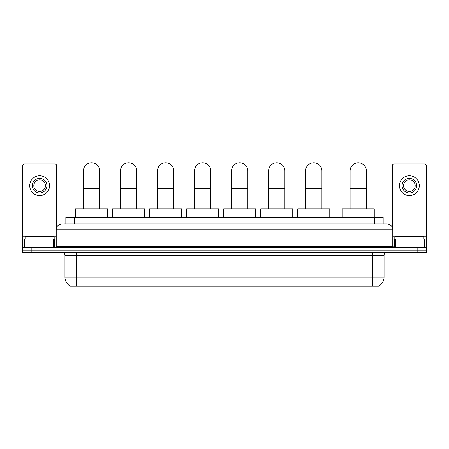 <?xml version="1.0" encoding="UTF-8"?>
<svg xmlns="http://www.w3.org/2000/svg" width="449" height="449" viewBox="0 0 449 449"><rect width="100%" height="100%" fill="white"/><g stroke="black" fill="none" stroke-linecap="round" stroke-linejoin="round"><path stroke-width="0.67" d="M65.835 223.916L65.835 217.512L383.165 217.512L383.165 223.916M379.096 285.934L379.096 286.221L69.904 286.221L69.904 285.934M69.993 285.985A10.192 10.192 0 0 1 64.953 277.196L76.599 277.196L76.599 285.985L372.401 285.985L372.401 277.196L384.047 277.196L384.047 255.363A2.913 2.913 0 0 1 386.954 252.45M64.953 277.196L64.953 255.363C64.785 253.59 63.814 252.624 62.046 252.45M379.007 285.985A10.192 10.192 0 0 0 384.047 277.196M31.183 247.792L426.55 247.792L426.55 250.121L22.45 250.121L22.45 252.45L31.183 252.45L31.183 250.121L22.45 250.121L22.45 247.792L31.183 247.792L31.183 250.121L426.55 250.121L426.55 252.45L31.183 252.45M64.218 223.916L386.954 223.916A5.82 5.82 0 0 1 392.78 229.742L392.78 246.333L394.233 247.792M64.084 223.916L67.866 223.916L67.866 229.742L56.22 229.742L56.22 246.333A1.454 1.454 0 0 1 54.767 247.792M62.046 223.916A5.82 5.82 0 0 0 56.22 229.742M392.78 229.742L381.134 229.742L381.134 223.916L386.954 223.916M54.183 239.059L54.183 236.73L25.071 236.73L25.071 239.059M53.24 247.792L53.24 239.059L26.014 239.059L26.014 247.792M56.512 227.924L56.512 165.4A1.454 1.454 0 0 0 55.059 163.941L24.195 163.941A1.454 1.454 0 0 0 22.742 165.4L22.742 239.059L26.014 239.059M53.24 239.059L56.22 239.059M22.742 247.792L22.742 239.059M39.63 178.382A7.279 7.279 0 0 0 32.35 185.662A7.279 7.279 0 0 0 39.63 192.941A7.279 7.279 0 0 0 46.904 185.662A7.279 7.279 0 0 0 39.63 178.382M39.63 179.841A5.82 5.82 0 0 0 33.804 185.662A5.82 5.82 0 0 0 39.63 191.487A5.82 5.82 0 0 0 45.45 185.662A5.82 5.82 0 0 0 39.63 179.841M39.63 195.562A9.9 9.9 0 0 0 49.525 185.662A9.9 9.9 0 0 0 39.63 175.761A9.9 9.9 0 0 0 29.729 185.662A9.9 9.9 0 0 0 39.63 195.562M423.929 239.059L423.929 236.73L394.817 236.73L394.817 239.059M83.413 208.779L83.413 170.929A8.149 8.149 0 0 1 91.568 162.779A8.149 8.149 0 0 1 99.717 170.929A8.149 8.149 0 0 0 91.568 162.779M99.717 208.779L99.717 170.929M107.58 217.512L107.58 208.779L75.555 208.779L75.555 217.512M120.45 208.779L120.45 170.929A8.149 8.149 0 0 1 128.599 162.779A8.149 8.149 0 0 1 136.749 170.929A8.149 8.149 0 0 0 128.599 162.779M136.749 208.779L136.749 170.929M144.612 217.512L144.612 208.779L112.587 208.779L112.587 217.512M157.481 208.779L157.481 170.929A8.149 8.149 0 0 1 165.63 162.779A8.149 8.149 0 0 1 173.785 170.929A8.149 8.149 0 0 0 165.63 162.779M173.785 208.779L173.785 170.929M181.643 217.512L181.643 208.779L149.618 208.779L149.618 217.512M194.512 208.779L194.512 170.929A8.149 8.149 0 0 1 202.667 162.779A8.149 8.149 0 0 1 210.817 170.929A8.149 8.149 0 0 0 202.667 162.779M210.817 208.779L210.817 170.929M218.68 217.512L218.68 208.779L186.649 208.779L186.649 217.512M231.544 208.779L231.544 170.929A8.149 8.149 0 0 1 239.699 162.779A8.149 8.149 0 0 1 247.848 170.929A8.149 8.149 0 0 0 239.699 162.779M247.848 208.779L247.848 170.929M255.711 217.512L255.711 208.779L223.686 208.779L223.686 217.512M268.581 208.779L268.581 170.929A8.149 8.149 0 0 1 276.73 162.779A8.149 8.149 0 0 1 284.885 170.929A8.149 8.149 0 0 0 276.73 162.779M284.885 208.779L284.885 170.929M292.742 217.512L292.742 208.779L260.717 208.779L260.717 217.512M305.612 208.779L305.612 170.929A8.149 8.149 0 0 1 313.761 162.779A8.149 8.149 0 0 1 321.916 170.929A8.149 8.149 0 0 0 313.761 162.779M321.916 208.779L321.916 170.929M329.774 217.512L329.774 208.779L297.749 208.779L297.749 217.512M350.097 208.779L350.097 170.929A8.149 8.149 0 0 1 358.251 162.779A8.149 8.149 0 0 1 366.401 170.929A8.149 8.149 0 0 0 358.251 162.779M366.401 208.779L366.401 170.929M374.264 217.512L374.264 208.779L342.239 208.779L342.239 217.512M422.986 247.792L422.986 239.059L395.76 239.059L395.76 247.792M422.986 239.059L426.258 239.059L426.258 165.4A1.454 1.454 0 0 0 424.805 163.941L393.941 163.941A1.454 1.454 0 0 0 392.488 165.4L392.488 227.924M392.78 239.059L395.76 239.059M426.258 239.059L426.258 247.792M409.37 178.382A7.279 7.279 0 0 0 402.096 185.662A7.279 7.279 0 0 0 409.37 192.941A7.279 7.279 0 0 0 416.65 185.662A7.279 7.279 0 0 0 409.37 178.382M409.37 179.841A5.82 5.82 0 0 0 403.55 185.662A5.82 5.82 0 0 0 409.37 191.487A5.82 5.82 0 0 0 415.196 185.662A5.82 5.82 0 0 0 409.37 179.841M409.37 195.562A9.9 9.9 0 0 0 419.271 185.662A9.9 9.9 0 0 0 409.37 175.761A9.9 9.9 0 0 0 399.475 185.662A9.9 9.9 0 0 0 409.37 195.562M371.233 286.221L371.233 285.934M77.767 286.221L77.767 285.934M74.568 223.916L74.568 217.512M374.432 223.916L374.432 217.512M372.401 252.45L372.401 255.363L64.953 255.363M384.047 255.363L372.401 255.363L372.401 277.196L76.599 277.196L76.599 252.45M417.817 252.45L417.817 247.792M67.866 247.792L67.866 246.333L392.78 246.333M56.22 246.333L67.866 246.333L67.866 229.742L381.134 229.742L381.134 247.792M56.22 236.146L22.742 236.146M54.671 239.059L54.671 247.792M22.764 239.059L22.764 247.792M24.583 247.792L24.583 239.059M83.413 188.4L99.717 188.4M120.45 188.4L136.749 188.4M157.481 188.4L173.785 188.4M194.512 188.4L210.817 188.4M231.544 188.4L247.848 188.4M268.581 188.4L284.885 188.4M305.612 188.4L321.916 188.4M350.097 188.4L366.401 188.4M426.258 236.146L392.78 236.146M426.236 247.792L426.236 239.059M424.417 239.059L424.417 247.792M394.329 247.792L394.329 239.059"/></g></svg>
